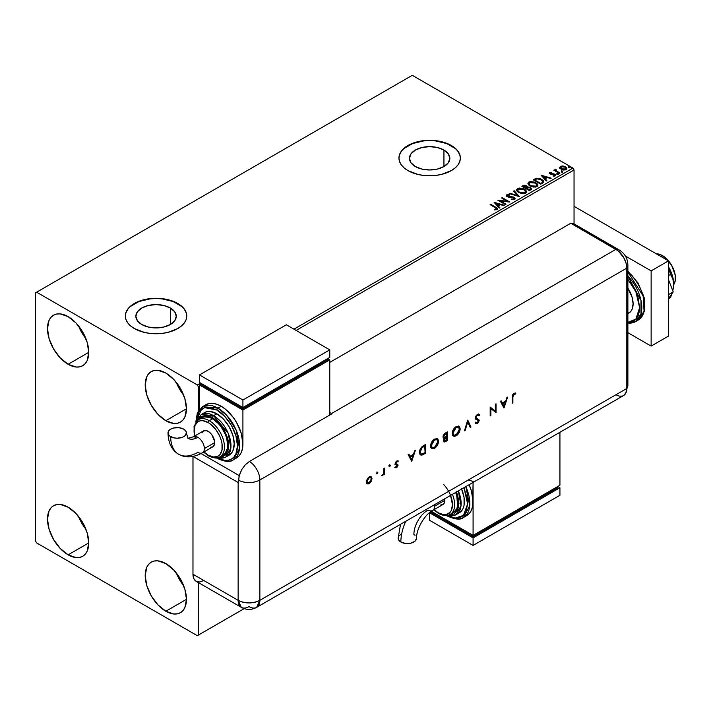 <?xml version="1.0" encoding="UTF-8"?>
<svg xmlns="http://www.w3.org/2000/svg" width="711" height="711" viewBox="0 0 711 711"><rect width="100%" height="100%" fill="white"/><g stroke="black" fill="none" stroke-linecap="round" stroke-linejoin="round"><path stroke-width="1.07" d="M443.94 150.057L443.94 166.552L437.381 169.085L429.648 169.965L421.916 169.085L415.366 166.552A20.201 11.669 180 0 1 409.447 158.304A20.201 11.669 180 0 1 421.916 147.524A20.201 11.669 180 0 1 443.94 150.057L448.321 153.843L449.859 158.304L448.321 162.766L443.94 166.552L443.94 150.057A20.201 11.669 180 0 1 449.859 158.304A20.201 11.669 180 0 1 437.381 169.085A20.201 11.669 180 0 1 415.366 166.552L410.985 162.766L409.447 158.304L410.985 153.843L415.366 150.057L421.916 147.524L429.648 146.635L437.381 147.524L443.94 150.057M170.347 308.014L170.347 324.509L163.797 327.033L156.065 327.922L148.332 327.033L141.773 324.509A20.201 11.669 180 0 1 135.854 316.262A20.201 11.669 180 0 1 148.332 305.481A20.201 11.669 180 0 1 170.347 308.014L174.728 311.791L176.266 316.262L174.728 320.723L170.347 324.509L170.347 308.014A20.201 11.669 180 0 1 176.266 316.262A20.201 11.669 180 0 1 163.797 327.033A20.201 11.669 180 0 1 141.773 324.509L137.392 320.723L135.854 316.262L137.392 311.791L141.773 308.014L148.332 305.481L156.065 304.592L163.797 305.481L170.347 308.014M186.771 316.137A30.706 17.731 0 0 0 177.777 303.721L177.777 303.473A30.706 17.731 180 0 1 186.771 316.013A30.706 17.731 180 0 1 167.814 332.393A30.706 17.731 180 0 1 134.343 328.544L144.306 332.393L150.065 333.397L162.055 333.397L167.814 332.393L177.777 328.544L181.589 325.86L184.433 322.794L186.175 319.47L186.771 316.013L186.175 312.547L184.433 309.223L181.589 306.157L177.777 303.473L167.814 299.633L162.055 298.62L150.065 298.62L139.001 301.268L134.343 303.473L130.531 306.157L127.687 309.223L125.945 312.547L125.349 316.013L125.945 319.47L127.687 322.794L130.531 325.86L134.343 328.544A30.706 17.731 180 0 1 125.349 316.013A30.706 17.731 180 0 1 144.306 299.633A30.706 17.731 180 0 1 177.777 303.473L177.777 303.721A30.706 17.731 0 0 0 144.413 299.855A30.706 17.731 0 0 0 125.349 316.137M460.355 158.18A30.706 17.731 0 0 0 451.369 145.764L451.369 145.515A30.706 17.731 180 0 1 460.364 158.055A30.706 17.731 180 0 1 441.407 174.435A30.706 17.731 180 0 1 407.936 170.587L417.899 174.435L423.658 175.439L435.639 175.439L441.407 174.435L451.369 170.587L455.182 167.903L458.026 164.836L459.768 161.513L460.364 158.055L459.768 154.598L458.026 151.265L455.182 148.199L451.369 145.515L441.407 141.676L435.639 140.662L423.658 140.662L412.593 143.311L407.936 145.515L404.124 148.199L401.28 151.265L399.538 154.598L398.942 158.055L399.538 161.513L401.28 164.836L404.124 167.903L407.936 170.587A30.706 17.731 180 0 1 398.942 158.055A30.706 17.731 180 0 1 417.899 141.676A30.706 17.731 180 0 1 451.369 145.515L451.369 145.764A30.706 17.731 0 0 0 417.997 141.898A30.706 17.731 0 0 0 398.942 158.18M176.266 572.897A29.169 16.842 -120 0 0 183.625 585.651L179.474 579.545L176.266 572.897M165.832 611.238A29.169 16.842 60 0 1 146.777 585.535A29.169 16.842 60 0 1 151.247 562.161A29.169 16.842 60 0 1 165.832 563.601L173.724 569.973L180.416 579.003L184.887 589.312L186.46 599.329L165.832 611.238L157.94 604.874L151.247 595.845L146.777 585.535L145.204 575.51L146.777 567.307L148.679 564.285L151.247 562.161L154.367 560.997L157.94 560.855L165.832 563.601A29.169 16.842 60 0 1 184.887 589.312A29.169 16.842 60 0 1 180.416 612.686L177.288 613.842L173.724 613.984L165.832 611.238L186.46 599.329L184.887 607.541L182.985 610.553L180.416 612.686A29.169 16.842 60 0 1 165.832 611.238M78.557 325.931A29.169 16.842 -120 0 0 85.915 338.685L81.765 332.579L78.548 325.931M68.123 364.272A29.169 16.842 60 0 1 49.059 338.569A29.169 16.842 60 0 1 53.538 315.195A29.169 16.842 60 0 1 68.123 316.635L76.015 323.007L82.707 332.037L87.177 342.346L88.751 352.363L68.123 364.272L60.231 357.9L53.538 348.879L49.059 338.569L47.495 328.544L49.059 320.341L50.97 317.319L53.538 315.195L56.658 314.031L60.231 313.889L68.123 316.635A29.169 16.842 60 0 1 87.177 342.346A29.169 16.842 60 0 1 82.707 365.721L79.579 366.876L76.015 367.018L68.123 364.272L88.751 352.363L87.177 360.575L85.276 363.588L82.707 365.721A29.169 16.842 60 0 1 68.123 364.272M176.266 382.34A29.169 16.842 -120 0 0 183.625 395.094L179.474 388.997L176.266 382.34M165.832 420.69A29.169 16.842 60 0 1 146.777 394.978A29.169 16.842 60 0 1 151.247 371.604A29.169 16.842 60 0 1 165.832 373.053L173.724 379.416L180.416 388.446L184.887 398.755L186.46 408.781L165.832 420.69L157.94 414.317L151.247 405.288L146.777 394.978L145.204 384.962L146.777 376.75L148.679 373.728L151.247 371.604L154.367 370.449L157.94 370.307L165.832 373.053A29.169 16.842 60 0 1 184.887 398.755A29.169 16.842 60 0 1 180.416 422.13L177.288 423.294L173.724 423.436L165.832 420.69L186.46 408.781L184.887 416.984L182.985 420.005L180.416 422.13A29.169 16.842 60 0 1 165.832 420.69M78.557 516.479A29.169 16.842 -120 0 0 85.915 529.242L81.765 523.136L78.548 516.479M68.123 554.829A29.169 16.842 60 0 1 49.059 529.117A29.169 16.842 60 0 1 53.538 505.743A29.169 16.842 60 0 1 68.123 507.192L76.015 513.564L82.707 522.585L87.177 532.894L88.751 542.92L68.123 554.829L60.231 548.457L53.538 539.427L49.059 529.117L47.495 519.101L49.059 510.889L50.97 507.876L53.538 505.743L56.658 504.588L60.231 504.446L68.123 507.192A29.169 16.842 60 0 1 87.177 532.894A29.169 16.842 60 0 1 82.707 556.269L79.579 557.433L76.015 557.575L68.123 554.829L88.751 542.92L87.177 551.123L85.276 554.145L82.707 556.269A29.169 16.842 60 0 1 68.123 554.829M35.55 292.816L35.55 541.035L36.634 542.92L197.32 635.687L244.166 608.643L198.405 635.056L198.405 582.585L198.405 635.056L244.166 608.643L197.32 635.687L198.405 635.056L197.32 635.687L36.634 542.92L35.55 541.035L35.55 292.816L412.282 75.313L572.959 168.08L293.945 329.175L572.959 168.08L412.282 75.313L35.55 292.816M198.405 410.754L198.405 386.837L199.489 386.215L198.405 386.837L197.32 384.962L36.634 292.194L197.32 384.962L200.573 383.078L197.32 384.962L198.405 386.837L198.405 410.754M296.114 330.428L574.044 169.965L574.044 223.894L574.044 169.965L572.959 168.08L574.044 169.965L296.114 330.428M559.708 167.76L561.112 169.227L563.521 170.018L565.565 169.885L566.791 168.942L566.258 167.387L563.219 165.992L560.366 166.321L559.708 167.76L561.112 169.227L566.116 169.636L566.854 168.596L565.396 166.756L562.854 165.939L560.366 166.321L559.637 167.867M559.388 173.413L559.975 173.075L556.011 170.569L555.975 169.076L555.087 169.476L555.238 170.338L553.833 170.205L559.388 173.413L559.975 173.075L556.295 170.844L555.975 169.076L555.344 169.218L555.238 170.338L553.833 170.205L559.388 173.413M553.194 176.132L554.589 176.008L554.589 175.51L553.194 175.635L553.38 176.124L555.335 175.866L554.962 174.231L554.962 174.728L553.913 173.84L553.913 174.346L552.394 174.319L553.913 174.346L553.913 173.84L550.892 174.248L551.229 173.822L550.59 173.617L550.59 174.115L550.403 172.862L551.745 172.764L551.603 172.293L551.603 172.746L551.603 172.293L549.692 172.489L549.327 173.253L550.261 174.088L554.553 174.675L554.722 175.404L553.194 175.635L553.38 176.124L555.335 175.866L555.62 174.799L553.913 173.84L550.732 173.688L550.296 172.942L551.745 172.764L551.105 172.258L549.692 172.489L549.692 172.986L550.687 172.764M542.546 183.136L543.746 181.98L543.551 180.905L540.12 178.568L536.414 178.212L533.179 179.767L540.778 184.158L543.791 181.669L541.755 179.314L536.414 178.212L533.179 179.767L540.778 184.158L542.546 183.136M527.491 187.224L526.584 185.749L526.584 186.246L524.522 185.695L522.958 186.175L526.584 186.246L526.584 185.749L522.958 185.669L521.883 186.291L529.482 190.681L531.659 189.108L530.637 187.517L527.491 187.091L526.807 185.882L524.78 185.198L521.883 186.291L529.482 190.681L531.695 188.868L530.637 187.517L527.518 186.895L527.518 187.393M519.252 196.583L514.186 190.735L513.546 191.099L517.466 195.498L509.849 193.241L509.209 193.605L519.35 196.529L514.186 190.735L513.546 191.099L517.466 195.498L509.849 193.241L509.209 193.605L519.252 196.583M506.001 204.235L500.34 200.973L509.796 202.04L502.197 197.658L501.611 197.996L507.281 201.266L497.816 200.182L505.414 204.572L506.001 204.235L500.34 200.973L509.796 202.04L502.197 197.658L501.611 197.996L507.281 201.266L497.816 200.182L505.414 204.572L506.001 204.235M497.105 209.594C497.869 208.696 497.442 207.914 495.834 207.256L490.697 204.288L490.119 204.626L496.474 208.474L496.322 209.15L494.509 209.407L494.794 209.914L497.105 209.594L497.362 208.314L490.697 204.288L490.119 204.626L495.176 207.55L496.322 209.15L494.509 209.407L494.794 209.914L497.105 209.594L497.62 208.892L497.62 209.398M494.109 202.324L499.273 208.119L499.913 207.745L498.26 205.897L500.393 204.661L503.61 205.612L504.241 205.248L494.109 202.324L499.273 208.119L499.913 207.745L498.26 205.897L500.393 204.661L503.61 205.612L504.241 205.248L494.109 202.324M506.676 194.841L506.25 195.783L506.676 194.841L507.085 196.654L513.573 197.702L513.804 199.56L511.342 199.515L513.804 199.56L513.804 199.053L511.342 199.009L511.253 199.507L515.12 198.973L514.791 197.836L513.369 197.018L507.485 196.192L507.29 195.409L509.44 195.276L509.432 194.743L506.676 194.841L506.552 196.254L508.543 197.151L513.369 197.596L513.982 198.929L511.342 199.009L511.253 199.507L514.071 199.702L515.173 198.689L514.169 197.365L507.645 196.298L507.45 195.303L509.44 195.276L509.432 194.743L506.676 194.841L506.196 195.552M518.701 192.557L523.918 193.676L525.909 192.939L526.558 191.623L525.705 190.033L523.785 188.779L519.243 188.024L517.395 188.664L516.639 189.695L517.119 191.25L518.701 192.557L525.589 193.152L526.558 191.748L524.505 189.162L517.555 188.566L516.613 189.979L518.701 192.557M529.997 186.033L535.223 187.144L537.214 186.415L537.854 185.091L537.009 183.509L535.081 182.256L530.539 181.501L528.691 182.14L527.918 183.331L528.424 184.727L529.997 186.033L536.894 186.62L537.863 185.224L535.81 182.629L528.86 182.034L527.918 183.447L529.997 186.033M541.071 175.208L546.235 181.003L546.875 180.638L545.221 178.781L547.354 177.546L550.572 178.505L551.203 178.132L541.071 175.208L546.235 181.003L546.875 180.638L545.221 178.781L547.354 177.546L550.572 178.505L551.203 178.132L541.071 175.208M557.006 174.168L558.277 173.919L557.131 173.431L557.006 174.168L558.126 174.257L557.975 173.608L556.855 173.52L557.006 174.168L556.855 173.52M561.486 171.582L562.757 171.333L561.61 170.844L561.486 171.582L562.605 171.662L562.463 171.022L561.343 170.933L561.486 171.582L561.343 170.933M568.791 167.361L570.062 167.112L568.773 166.658L568.791 167.361L569.911 167.449L569.769 166.801L568.649 166.712L568.791 167.361L568.649 166.712M459.768 154.847L458.026 151.523M455.182 148.457L446.712 143.56L435.639 140.911L429.648 140.574L423.658 140.911L412.593 143.56L404.124 148.457M401.28 151.523L399.538 154.847M186.175 312.804L184.433 309.472M181.589 306.414L173.12 301.517L162.055 298.869L156.065 298.531L150.065 298.869L139.001 301.517L130.531 306.414M127.687 309.472L125.945 312.804M497.611 209.283L495.834 207.754L497.576 209.141M496.571 209.212L494.509 209.914L496.322 209.647L496.491 208.998M496.571 209.265L496.571 208.758L496.322 209.15M494.616 202.893L503.672 205.577L494.616 202.893M498.26 206.394L499.62 207.923L498.26 206.394M495.994 203.853L497.727 205.799L499.362 204.857L497.727 205.799L495.994 203.355L499.362 204.35L497.727 205.301L495.994 203.853M498.731 200.715L507.281 201.764L507.281 201.266L507.281 201.764L498.731 200.715M502.046 198.245L502.197 197.658L508.898 202.022L502.046 198.245M500.34 201.471L505.565 204.484L500.34 201.471M514.186 199.044L514.195 198.493L513.804 199.053M513.804 199.56L513.573 198.2M506.676 195.347L509.432 195.241L509.432 194.743L509.432 195.276L506.676 195.347M507.645 196.298L507.45 195.303M507.645 196.796L510.454 197.178L510.454 196.68L510.454 197.178L514.169 197.871L514.169 197.365L514.995 198.609L512.444 197.303L507.93 196.938L507.201 196.04M509.787 193.774L509.849 193.241L509.849 193.739L517.466 195.996L517.466 195.498L517.466 195.996L509.787 193.774M513.84 191.437L514.186 190.735L518.843 196.467L513.84 191.437M516.63 190.237L517.555 188.566L517.555 189.064L524.505 189.659L524.505 189.162L526.54 191.988M526.558 192.121L524.842 189.864L521.172 188.548L517.919 188.877L516.621 190.361M525.482 191.535L524.789 193.214L521.918 193.596L519.012 192.557L517.608 190.557M525.58 192.103L524.789 193.214L524.789 192.708L524.789 193.214L519.279 192.717L517.635 190.415M518.363 189.002L523.918 189.499L525.589 191.517L524.789 192.708L519.279 192.219L517.608 190.139L518.363 189.002L520.336 188.548L524.442 189.828L525.473 192.032L523.447 193.125L519.857 192.512L517.715 190.681L518.363 189.002M527.491 187.091L527.491 187.597L530.637 188.024L530.637 187.517L531.659 189.108L529.962 187.713L527.491 187.597M530.708 188.708L529.286 190.397L526.46 188.264L527.775 187.606L530.051 187.855L530.708 188.708L529.953 190.006L530.646 188.948M526.673 186.904L525.678 188.308L523.243 186.406L526.016 186.095L526.673 186.904L525.98 188.139L526.602 187.135M525.98 187.642L525.678 188.308L525.98 187.642L523.243 186.406L525.678 188.308L523.243 186.406L525.785 185.971L526.673 186.877L525.98 187.642M529.953 189.508L529.286 190.397L529.953 189.508L529.286 189.89L526.46 188.264L529.286 190.397L526.46 188.264L529.562 187.642L530.708 188.699L529.953 189.508M527.935 183.714L528.86 182.034L528.86 182.54L535.81 183.136L535.81 182.629L537.836 185.464M537.854 185.598L536.458 183.554L533.41 182.185L529.633 182.203L527.918 183.838M536.787 185.011L536.094 186.682L533.214 187.073L530.059 185.855L528.913 184.033M536.885 185.58L536.094 186.682L536.094 186.184L536.094 186.682L530.584 186.193L528.94 183.891M529.659 182.469L535.223 182.967L536.885 184.993L536.094 186.184L530.584 185.687L528.913 183.616L529.659 182.469L531.641 182.025L535.747 183.305L536.769 185.509L534.752 186.593L531.153 185.989L529.02 184.158L529.659 182.469M543.764 181.936L542.084 180.016L538.618 178.692L536.112 178.79L533.614 180.016L536.414 178.212L536.414 178.719L541.755 179.821L541.755 179.314L543.755 181.927M542.751 181.945L540.582 183.865L534.548 180.381L540.582 183.865L534.548 179.874L534.548 180.381L536.823 178.808L541.169 179.652L542.751 181.963L540.582 183.865L541.213 183.003L540.582 183.367L534.548 179.874L536.823 178.808L539.187 178.861L541.995 180.221L542.715 181.723M542.751 181.963L542.751 181.465L542.582 181.989M541.578 175.777L550.634 178.47L541.578 175.777M545.221 179.279L546.581 180.807L545.221 179.279M542.955 176.746L544.688 178.683L546.324 177.741L544.688 178.683L542.955 176.239L546.324 177.243L544.688 178.185L542.955 176.746M550.59 173.617L550.403 172.862M555.335 175.866L555.762 175.253M555.726 175.519L554.962 174.728L555.718 175.484M549.345 173.315L549.692 172.489L550.03 173.973L554.402 174.577L554.589 176.008L554.402 175.084L554.589 176.008L553.922 176.168M554.402 174.577L554.589 175.51M549.692 172.489L549.292 173.555M551.105 172.755L549.327 173.342M554.82 175.528L554.589 176.008M550.59 174.115L550.296 173.44M557.006 174.666L556.855 174.026L557.975 174.106L557.975 173.608L558.126 174.755M558.126 174.257L557.975 173.608M558.171 174.248L556.811 174.062M555.238 170.836L554.269 170.453L554.42 169.867L555.238 170.836L555.344 169.218L555.238 170.338M555.344 169.218L555.344 169.725L555.975 169.076L556.011 169.636L555.033 170.116M555.798 170.276L555.931 169.671M555.931 170.169L556.295 171.342L559.539 173.324L555.726 170.462M561.486 172.08L561.343 171.44L562.463 171.52L562.463 171.022L562.605 172.169M562.605 171.662L562.463 171.022M562.65 171.662L561.29 171.467M559.708 168.267L560.366 166.321L560.366 166.818L562.854 166.445L562.854 165.939L562.854 166.445L565.396 167.254L565.396 166.756L566.827 168.845M566.791 169.449L566.258 167.894L563.565 166.552L560.899 166.587L559.673 167.618M565.92 168.774L565.432 169.751L563.485 170L561.352 169.165L560.579 167.752M561.05 167.218L561.699 169.396L560.588 167.68L561.05 166.712L564.818 167.094L565.947 168.48L565.432 169.751L565.947 168.978L561.699 168.889L561.699 169.396L565.432 169.751L565.432 169.245L561.699 168.889L560.552 167.449L561.974 166.445L564.818 167.094L565.912 168.72M568.791 167.867L568.649 167.218L569.769 167.298L569.769 166.801L569.911 167.947M569.911 167.449L569.769 166.801M569.955 167.441L568.596 167.254M499.362 204.35L497.727 205.301L495.994 203.355L499.362 204.35M546.324 177.243L544.688 178.185L542.955 176.239L546.324 177.243M673.708 284.658A18.424 10.638 -120 0 0 662.421 255.587L660.901 256.467L662.421 255.587A18.424 10.638 -120 0 0 656.315 253.818L659.879 254.405L664.963 257.346L671.637 265.31L675.201 275.068L675.201 280.943L673.255 285.244M627.875 313.622L628.977 312.991A19.961 11.527 -120 0 0 627.875 288.159L632.035 296.994L633.11 303.855L632.035 309.463L630.728 311.534L627.875 313.498M627.875 271.904L643.117 295.972L644.077 311.24L638.256 320.039A30.706 17.731 -120 0 0 643.784 298.638A30.706 17.731 -120 0 0 627.875 271.904M627.875 279.325L635.883 291.786L639.624 307.614L635.883 319.123L627.875 322.332L633.581 320.963L636.149 318.839L638.051 315.817L639.225 312.031L639.624 307.614L638.051 297.589L636.149 292.372L633.581 287.28L627.875 279.325M627.875 323.167L635.43 321.665L640.975 313.969L641.002 300.442L627.875 276.17A30.706 17.731 60 0 1 635.43 321.665A30.706 17.731 60 0 1 627.875 322.981M627.875 271.664L631.883 275.37L638.576 284.4L643.046 294.71L644.619 304.726M651.134 270.882L625.369 256.004L651.134 270.882L668.5 260.848L574.044 206.314L668.5 260.848L651.134 270.882L651.134 346.097L668.5 336.072L668.5 260.848L668.5 336.072L651.134 346.097L651.134 270.882M627.875 332.668L651.134 346.097L627.875 332.668M668.5 279.761L673.21 291.901L668.5 294.621L673.21 291.901L668.5 298.602L673.21 291.901L668.5 279.761M673.495 287.182A24.565 14.184 -120 0 0 673.521 287.057A24.565 14.184 -120 0 0 673.717 284.169A24.565 14.184 -120 0 0 668.5 266.838L672.393 275.726L673.717 284.169L672.793 278.65L670.509 274.437L668.5 267.62L670.509 274.437L668.5 275.592L670.509 274.437L672.793 278.65L673.717 284.169L672.784 290.79L673.513 287.075M671.913 293.75L670.509 297.598L668.5 298.762L670.509 297.598L671.913 293.75M576.292 226.276L574.577 224.232L570.791 223.245L618.072 250.779L623.636 257.418L625.982 262.848L626.809 268.118L626.809 388.473L625.982 392.792L623.636 395.503L625.982 392.792L626.809 388.473A15.358 8.861 60 0 1 625.556 393.601A15.358 8.861 60 0 1 615.957 394.738L566.445 423.321M621.983 396.107L620.108 396.187L621.983 396.107M627.875 385.184A15.358 8.861 180 0 1 626.809 388.473A15.358 8.861 0 0 0 627.875 385.238L625.627 393.485M627.875 385.238L627.875 264.883A15.358 8.861 180 0 1 626.809 268.118L626.809 388.473L259.853 600.333L259.853 479.987L626.809 268.118A15.358 8.861 0 0 0 627.875 264.839M619.325 250.041A15.358 8.861 120 0 0 615.957 249.321A15.358 8.861 60 0 1 626.809 268.118L626.809 388.473L626.809 268.118L625.982 262.848L623.636 257.418L620.108 252.672L615.957 249.321A15.358 8.861 -60 0 1 619.29 250.014L574.124 223.938A15.358 8.861 120 0 0 570.791 223.245L615.957 249.321L331.504 413.544L329.771 412.54L331.504 413.544A15.358 8.861 60 0 1 331.939 413.802L249.428 461.439A15.358 8.861 60 0 1 259.853 479.987L626.809 268.118A15.358 8.861 -120 0 0 615.957 249.321L570.791 223.245L329.771 362.397L570.791 223.245L615.957 249.321L331.504 413.544A15.358 8.861 60 0 1 331.939 413.802L249.428 461.439L245.277 464.79L241.758 469.536L239.047 476.326L238.585 482.733A15.358 8.861 180 0 1 238.141 482.493L192.992 456.426L192.974 574.257L193.801 578.576L196.156 581.287L199.675 581.971L203.835 580.523M376.777 472.042L377.843 472.655L376.963 472.486L376.679 473.73L377.657 473.277L377.408 472.406L376.777 473.499L377.212 473.757L377.843 472.655L377.212 472.291L376.572 473.384L377.212 473.757L376.137 473.135M389.344 464.781L390.41 465.403L389.539 465.225L389.246 466.478L390.223 466.025L389.975 465.145L389.344 466.247L389.779 466.496L390.41 465.403L389.779 465.038L389.148 466.132L389.779 466.496L388.713 465.883M411.749 461.235L415.357 450.383L414.611 450.81L413.455 454.293L410.007 456.275L408.887 454.116L408.141 454.542L411.651 461.297L415.357 450.383L414.611 450.81L413.455 454.293L410.007 456.275L408.887 454.116L408.141 454.542L411.749 461.235M437.167 438.669L438.545 441.344L437.958 439.265L436.758 438.545L433.754 439.611L430.839 444.055L430.839 447.619L433.043 448.845L435.372 447.734L437.896 444.286L438.527 441.807L438.109 441.087C437.905 444.028 436.59 446.339 434.163 448.019L434.599 448.268C437.025 446.588 438.34 444.277 438.545 441.344L437.389 438.785L434.537 439.078C432.101 440.749 430.768 443.051 430.555 445.993L431.701 448.597L434.599 448.268L431.497 448.454M458.799 426.182L460.177 428.857L459.59 426.778L458.391 426.058L455.387 427.124L452.472 431.568L452.472 435.132L454.676 436.358L457.004 435.248L459.528 431.799L460.159 429.32L459.741 428.6C459.537 431.541 458.222 433.852 455.795 435.532L456.231 435.781C458.648 434.101 459.964 431.79 460.177 428.857L459.022 426.289L456.169 426.591C453.725 428.262 452.4 430.564 452.187 433.506L453.334 436.11L456.231 435.781L453.12 435.967M478.734 414.104L479.658 414.948L478.956 414.211L477.348 414.362L475.348 416.966L475.775 419.294L478.467 420.654L477.783 422.37L476.708 422.867L475.89 422.405L475.277 423.303L477.143 423.703L478.619 422.29L479.143 420.139L476.13 418.317L475.988 416.93L477.348 415.26L479.018 415.766L479.658 414.948L478.743 414.113L477.348 414.362L475.179 417.988L475.952 419.41L478.05 420.103L478.494 420.921L477.374 422.672L475.89 422.405L475.277 423.303L475.81 423.729M504.019 407.963L507.618 397.111L506.881 397.538L505.725 401.022L502.277 403.004L501.157 400.844L500.411 401.271L503.921 408.025L507.618 397.111L506.881 397.538L505.725 401.022L502.277 403.004L501.157 400.844L500.411 401.271L504.019 407.963M512.88 397.014L513.351 394.712L515.404 394.081L515.804 393.174L513.973 393.219L512.453 395.085L512.204 403.244L512.88 402.844L512.453 396.756L512.88 402.844L512.88 397.014L513.937 394.143L515.404 394.081L515.804 393.174L513.973 393.219L512.204 397.316L512.204 403.244L512.88 402.844L512.204 402.737L512.453 396.756L512.88 397.014M495.345 404.195L495.345 411.091L490.181 407.181L490.181 415.953L490.866 415.562L490.866 408.656L496.029 412.576L496.029 403.804L495.345 404.195L495.345 411.091L490.181 407.181L490.181 415.953L490.866 415.562L490.866 408.656L496.029 412.576L496.029 403.804L495.345 404.195M467.776 420.121L464.461 430.804L465.19 430.386L467.722 422.005L470.255 427.462L470.984 427.035L467.678 420.174L464.461 430.804L465.19 430.386L467.722 422.005L470.255 427.462L470.984 427.035L467.776 420.121M447.406 431.87L444.455 433.719L443.113 435.825L443.122 437.869L444.393 438.349L443.522 440.438L444.259 442.029L447.406 440.651L447.406 431.87L445.353 433.061L442.926 436.954L443.486 438.26L444.393 438.349L443.513 440.722L444.046 441.94L447.406 440.651L447.406 431.87M423.427 445.717L421.205 447.53L419.792 450.365L419.668 453.476L420.841 455.031L422.423 454.933L425.782 453.138L425.782 444.357L423.427 445.717C420.983 447.157 419.686 449.334 419.543 452.24L420.601 454.916L421.836 455.102L425.782 453.138L425.782 444.357L423.427 445.717M396.898 465.412L395.911 464.736L397.325 465.661L396.605 466.94L395.645 466.816L395.183 467.634L396.747 467.642L397.991 465.572L397.76 464.399L395.956 463.901L395.849 462.932L398.302 460.977L396.089 461.519L395.147 464.301L397.316 465.838L395.183 467.634L396.605 467.731L394.747 467.385M384.562 468.158L383.887 468.549L383.62 473.535L381.931 475.979L383.887 474.015L383.887 474.966L384.562 474.566L384.562 468.158L383.887 468.549L383.762 472.975L381.931 475.979L383.887 474.015L383.887 474.966L384.562 474.566L384.562 468.158M370.902 476.61L371.56 478.352L370.804 481.063L371.409 480.974L371.995 478.601L371.515 477.028L370.227 476.548L368.84 477.134L366.458 480.529L366.289 482.52L367.223 483.88L368.529 483.88L370.28 482.671L371.231 481.311L370.804 481.063L368.68 483.347L369.116 483.596L371.231 481.311L371.995 478.601L371.124 476.717L369.116 476.965L366.245 481.925L367.125 483.827M238.141 600.333L238.141 482.493L238.141 600.333L192.974 574.257L238.141 600.333L241.322 607.363A15.358 8.861 -60 0 1 238.141 600.333A15.358 8.861 0 0 0 259.853 600.333A15.358 8.861 60 0 1 256.671 607.363A15.358 8.861 60 0 1 248.992 606.599A15.358 8.861 -60 0 1 241.322 607.363L196.156 581.287A15.358 8.861 120 0 1 192.974 574.257L192.974 456.435L238.141 482.493A15.358 8.861 0 0 0 238.585 482.733L238.585 480.227A15.358 8.861 0 0 0 259.853 479.987A15.358 8.861 180 0 1 238.585 480.227L239.403 474.957L241.758 469.536L245.277 464.79L249.428 461.439A15.358 8.861 -120 0 1 259.853 479.987L259.853 600.333C252.609 603.772 245.375 603.772 238.141 600.333M626.809 388.473L259.853 600.333L256.671 607.363L623.636 395.503A15.358 8.861 -120 0 0 626.809 388.473M239.225 475.597L201.062 453.565L239.225 475.597M468.3 479.987L473.082 481.463M515.342 392.987L515.404 394.081L513.502 393.885L513.937 394.143L513.502 393.885L512.453 396.756L512.915 394.454L514.968 393.832L515.342 392.987M500.917 400.977L502.277 403.004L500.917 400.977M506.979 397.476L503.655 407.51L506.979 397.476M502.206 403.448L504.917 401.884L502.206 403.448L503.539 406.025L502.206 403.448M503.975 406.283L502.633 403.697L505.352 402.133L504.917 401.884L505.352 402.133L503.975 406.283L502.633 403.697L505.352 402.133L503.975 406.283M495.594 404.052L496.029 412.576L495.523 412.371L495.594 404.052M490.43 408.398L490.866 415.562L490.181 415.455L490.43 408.398M490.27 407.127L495.345 411.091L490.27 407.127M478.583 415.508L476.912 415.011L479.018 415.766L479.658 414.948L478.69 415.375L479.223 414.7L478.583 413.998M478.236 415.117L479.018 415.766M475.863 417.606L477.348 415.26L476.912 415.011L475.428 417.357L476.13 418.317L475.863 417.606M475.277 423.303L477.303 423.614L476.868 423.365L478.183 422.041L478.734 420.237L476.868 423.365L477.303 423.614L479.17 420.485L478.752 419.401L476.13 418.317M475.997 418.281L477.072 418.672M475.232 423.392L476.868 423.365L475.588 423.578M475.855 422.458L476.352 422.752L475.89 422.405M475.455 422.156L476.939 422.423M477.988 420.077L478.059 420.672L477.552 419.819L475.757 419.277M475.908 419.348L477.552 419.819M475.695 418.059L475.89 415.997L477.908 414.904M467.598 420.423L470.984 427.035L470.078 427.062L470.558 426.787L467.598 420.423M467.287 421.756L467.722 422.005L467.287 421.756L464.754 430.128L465.19 430.386L464.647 430.199L467.287 421.756M454.24 436.11L457.324 434.297L459.093 431.55L459.724 428.164L458.568 426.031M453.662 435.043L452.436 433.052L453.405 429.631L456.08 427.053L458.497 427.249M458.355 427.115L455.76 427.222L456.195 427.48L455.76 427.222L452.427 432.866L452.863 433.115L456.195 427.48L458.586 427.231L459.493 429.248L456.195 434.901L453.769 435.159L452.427 432.866L453.556 435.008M446.979 432.128L447.406 440.651L443.842 441.78L446.979 440.402L446.979 432.128M443.735 437.212L443.175 436.43L443.62 434.954L446.295 432.919L443.175 436.305L444.419 437.158M444.437 440.802L443.957 439.194L446.295 437.078L443.762 440.065L444.064 440.758M446.73 440.145L445.806 440.678L444.197 440.313L446.268 437.594L445.833 437.345L446.73 437.327L446.295 437.078L446.73 440.145L444.873 441.051L444.197 440.473L444.908 438.625L446.73 437.327L446.73 440.145M444.037 440.74L444.473 440.989L444.197 440.313M446.73 436.43L443.993 437.389L443.175 436.305L443.611 436.554L445.753 433.728L445.326 433.479L446.73 433.168L446.295 432.919L446.73 436.43L444.855 437.407L443.611 436.554L444.348 434.803L446.73 433.168L446.73 436.43M444.855 437.407L443.797 437.221M432.608 448.597L434.945 447.486L437.461 444.037L438.092 440.651L436.936 438.518M432.03 447.53L430.804 445.539L431.773 442.118L434.448 439.54L436.865 439.736M436.723 439.611L434.128 439.718L434.563 439.967L434.128 439.718L430.804 445.353L431.239 445.601L434.563 439.967L436.954 439.718L437.86 441.735L434.563 447.388L432.146 447.646L430.804 445.353L431.924 447.495M419.997 454.551L421.694 454.782L425.347 452.889L425.347 444.615L425.782 453.138L421.836 455.102L420.397 454.773M420.939 453.805L419.819 452.125L420.237 449.388L421.747 447.263L424.663 445.406L425.098 452.631L422.227 454.045L421.063 453.929L419.792 451.592L420.859 453.778M420.228 451.849L422.05 447.637L421.614 447.388L419.792 451.592L420.228 451.849L421.268 448.552L424.227 446.161L421.614 447.388L425.098 445.655L423.792 445.913L425.098 445.655L425.098 452.631L421.579 454.089L420.601 453.476L420.228 451.849M408.647 454.249L410.007 456.275L408.647 454.249M414.717 450.747L411.385 460.781L414.717 450.747M409.936 456.72L412.647 455.156L409.936 456.72L411.269 459.297L409.936 456.72M411.705 459.555L410.371 456.969L413.082 455.404L412.647 455.156L413.082 455.404L411.705 459.555L410.371 456.969L413.082 455.404L411.705 459.555M396.605 466.94L395.645 466.816M396.969 465.092L394.916 464.416M397.636 461.715L397.849 460.764L397.422 461.581L396.32 461.546L397.849 461.839L398.302 460.977L396.711 461.03L395.085 463.821L395.343 464.665L397.138 465.19M395.343 464.665L396.622 464.878M395.049 467.554L396.729 467.038L397.573 464.985L396.169 467.483L396.605 467.731L398.009 465.234L397.76 464.399L395.52 463.643L395.414 462.683L396.32 461.546L395.334 463.145L395.769 463.394L396.631 461.412L397.849 461.839M397.76 464.399L395.956 463.901M395.52 463.643L396.365 463.821M395.369 464.656L395.911 464.736M389.148 466.132L389.779 466.496M390.41 465.403L389.779 465.038M389.104 466.336L389.93 464.896M384.127 468.407L384.562 474.566L383.887 474.459L384.127 468.407M382.909 474.797L382.091 475.606L382.527 475.855L381.496 475.73M381.94 475.677L383.193 474.308M376.572 473.384L377.212 473.757M377.843 472.655L377.212 472.291M376.528 473.588L377.363 472.148M367.009 483.764L369.116 483.596L366.574 483.507M366.787 483.631L368.68 483.347L370.591 481.427L371.56 478.352L371.995 478.601L371.08 476.779M366.494 481.267L367.845 478.165L370.244 477.312L368.689 477.499L366.494 481.267L367.143 482.698L366.494 481.267M369.125 482.813L367.578 482.956L366.929 481.525L369.125 477.748L368.689 477.499L370.68 477.561L371.311 478.992L369.125 482.813L367.294 482.725L367.089 480.458L368.28 478.414L370.342 477.445L371.151 478.112L371.151 480.058L369.125 482.813M452.863 433.115L453.422 430.688L455.236 428.173L457.44 427.018L458.933 427.498L459.253 430.839L457.146 434.19L454.098 435.292L452.863 433.115M431.239 445.601L431.79 443.175L433.603 440.669L435.816 439.505L437.301 439.985L437.62 443.326L435.514 446.686L432.466 447.779L431.239 445.601M432.59 510.489A9.216 5.315 -120 0 0 434.537 506.25A9.216 5.315 -120 0 0 434.412 504.748A9.216 5.315 60 0 1 434.537 506.25L444.855 500.295A9.216 5.315 -120 0 0 444.731 498.784L444.357 502.89L442.944 504.508L440.829 504.926M400.515 524.318L398.16 538.245L398.862 540.28L400.862 542.004A38.403 22.174 -60 0 1 405.714 521.314A38.403 22.174 120 0 0 400.862 542.004A9.216 5.315 -0 0 0 410.931 543.151A9.216 5.315 -0 0 0 416.584 538.2M463.465 517.484L469.722 505.761L465.821 486.608A30.706 17.731 60 0 1 463.465 517.484A30.706 17.731 60 0 1 448.108 515.964A1.538 0.889 -60 0 1 447.343 516.044A1.538 0.889 -60 0 1 447.041 515.573A1.538 0.889 120 0 0 447.343 516.044C455.387 519.581 460.764 520.061 463.465 517.484L466.718 515.608A30.706 17.731 -120 0 0 473.082 501.548A30.706 17.731 -120 0 0 469.073 484.733L471.429 490.999L473.082 501.548L473.082 535.401L559.93 485.249L559.93 432.279L559.93 485.249L473.082 535.401L431.328 511.289L473.082 535.401L473.082 536.654L473.082 482.422L472.664 506.196L471.429 510.187L469.42 513.369L466.718 515.608M447.023 515.342L451.05 517.208L454.916 518.079L458.479 517.937L461.608 516.781L464.176 514.657L466.078 511.636L467.651 503.432L467.251 498.553L463.954 487.693L467.642 503.939L463.483 515.377L455.147 518.106L447.361 515.528M461.466 488.715L464.061 497.442L464.061 505.272L463.074 508.463L461.466 511.005L459.306 512.791L456.053 514.675L461.012 505.734L458.346 490.928A24.565 14.184 60 0 1 456.053 514.675A24.565 14.184 60 0 1 448.179 515.351M456.48 492.003L457.893 509.52L449.156 515.022M451.521 513.52A21.499 12.407 -120 0 0 452.436 494.341A21.499 12.407 60 0 1 450.17 514.524A21.499 12.407 60 0 1 439.425 513.458A1.538 0.889 -60 0 1 438.651 513.538A1.538 0.889 -60 0 1 438.34 512.835A1.538 0.889 120 0 0 438.651 513.538C444.117 516.035 447.957 516.373 450.17 514.524L453.431 512.64A21.499 12.407 -120 0 0 455.689 492.456L457.591 499.211L457.591 506.054L456.72 508.854L453.431 512.64M443.566 484.413A19.961 11.527 60 0 1 452.196 507.61A19.961 11.527 60 0 1 438.34 512.835L443.735 514.711L446.179 514.613L450.072 512.364L451.378 510.302L452.454 504.686L450.552 495.425M459.306 512.791A24.565 14.184 -120 0 0 461.608 489.044M557.762 487.755L557.762 486.502L557.762 487.755L473.082 536.654L431.826 512.835L431.826 511.582L431.826 512.835L473.082 536.654L557.762 487.755M559.93 495.283L559.93 487.755L557.762 486.502L559.93 487.755L559.93 495.283L473.082 545.426L473.082 537.907L559.93 487.755L473.082 537.907L473.082 545.426L429.648 520.354L429.648 512.835L473.082 537.907L429.648 512.835L429.648 520.354L473.082 545.426L559.93 495.283M431.826 511.582L429.648 512.835L431.826 511.582M448.917 514.995L454.196 513.973L457.724 509.911L458.968 503.432L457.724 495.514L456.222 491.399M434.092 509.627L438.34 512.835M398.16 538.289A9.216 5.315 -0 0 0 400.862 542.004L405.581 543.462L410.905 543.16L415.037 541.204L416.584 538.245C416.059 529.473 424.76 514.391 432.626 510.471A9.216 5.315 60 0 1 428.022 510.009A19.979 11.536 120 0 0 413.891 534.485L415.037 535.294M400.862 534.485L399.715 535.294M434.537 506.25A9.216 5.315 60 0 1 432.626 510.471L442.944 504.508A9.216 5.315 -120 0 0 444.855 500.295L434.537 506.25M202.155 432.51L203.568 430.884L206.901 430.75L209.443 432.217L211.789 434.697L214.562 441.087L214.562 444.02L212.776 446.846A9.216 5.315 -120 0 0 214.686 442.624L204.368 448.579A9.216 5.315 60 0 1 202.457 452.8A9.216 5.315 60 0 1 197.854 452.347A38.403 22.174 -60 0 1 178.648 454.249A38.403 22.174 -60 0 1 170.693 436.661A9.216 5.315 180 0 1 168 432.946A9.216 5.315 180 0 1 173.653 427.995A9.216 5.315 180 0 1 183.722 429.142L185.722 430.866L186.424 432.901L184.869 435.861L182.327 437.327L177.208 438.225L173.688 437.816L169.556 435.861L168.178 433.941L168.703 430.866L170.693 429.142L173.688 427.986L179.012 427.684L183.722 429.142A9.216 5.315 180 0 1 186.424 432.857A9.216 5.315 180 0 1 180.772 437.807A9.216 5.315 180 0 1 170.693 436.661A38.403 22.174 120 0 0 178.648 454.249C171.831 450.214 168.276 443.095 168 432.901M186.424 432.901L187.864 438.287L193.25 436.847A9.216 5.315 60 0 1 197.854 437.301A19.979 11.536 -60 0 1 187.864 438.287A19.979 11.536 120 0 0 197.854 437.301A9.216 5.315 -120 0 0 193.285 436.821M196.236 421.552L198.769 411.962L204.59 407.616L216.855 410.034A1.538 0.889 -60 0 1 217.948 408.15L202.591 406.63L196.236 421.321M217.948 458.293A1.538 0.889 -60 0 1 217.175 458.373A1.538 0.889 -60 0 1 216.882 457.911A1.538 0.889 120 0 0 217.175 458.373C225.147 461.91 230.524 462.39 233.297 459.821A30.706 17.731 60 0 1 217.948 458.293M197.569 420.254L204.928 415.34L212.518 417.553A1.538 0.889 -60 0 1 213.602 415.668L201.32 414.46A24.565 14.184 60 0 1 213.602 415.668L216.855 413.793A24.565 14.184 -120 0 0 204.572 412.576L207.212 411.598L210.207 411.482L216.855 413.793L223.503 419.152L229.138 426.76L232.906 435.443L234.23 443.877L232.906 450.792L231.306 453.334L229.138 455.129A24.565 14.184 -120 0 0 232.906 435.443A24.565 14.184 -120 0 0 216.855 413.793L213.602 415.668A24.565 14.184 60 0 1 229.653 437.318A24.565 14.184 60 0 1 225.885 457.004A24.565 14.184 60 0 1 218.01 457.68M195.481 438.669A19.961 11.527 60 0 1 208.172 422.565A1.538 0.889 -60 0 1 209.256 420.69A21.499 12.407 -120 0 0 197.169 420.628M201.764 417.739L204.075 416.886L209.549 417.428L212.518 418.806L209.256 420.69L212.518 418.806A21.499 12.407 -120 0 0 201.764 417.739L198.511 419.623A21.499 12.407 60 0 1 209.256 420.69A21.499 12.407 60 0 1 223.298 439.629A21.499 12.407 60 0 1 220.01 456.853A21.499 12.407 60 0 1 209.256 455.787A1.538 0.889 -60 0 1 208.492 455.867A1.538 0.889 -60 0 1 208.172 455.164L213.576 457.04L218.153 456.151L219.912 454.693L222.019 450.036L222.019 443.673L221.21 440.153L219.912 436.59L216.011 429.844L210.927 424.467L208.172 422.565L202.768 420.69L200.333 420.788L198.191 421.579L195.134 425.098L194.059 430.715L194.716 435.994M196.227 421.943L197.8 413.731L199.711 410.718L202.271 408.585L205.399 407.43L208.963 407.287L216.855 410.034C222.89 412.558 237.207 427.969 237.483 445.761C237.207 463.225 222.89 462.114 216.855 457.671L224.756 460.417L228.32 460.275L231.448 459.11L234.008 456.986L235.919 453.965L237.483 445.761L235.919 435.736L231.448 425.427L224.756 416.406L216.855 410.034A1.538 0.889 120 0 1 217.948 408.15A30.706 17.731 60 0 1 238.007 435.212A30.706 17.731 60 0 1 233.297 459.821L239.5 448.694L236.23 430.253L226.862 415.508L217.948 408.15L221.201 406.274A30.706 17.731 -120 0 1 242.913 443.877L242.913 410.034L199.489 384.962L242.913 410.034L329.771 359.882L329.771 415.055L329.771 359.882L327.602 358.628L329.771 359.882L242.913 410.034L242.913 443.877A30.706 17.731 -120 0 1 236.559 457.937L239.251 455.698L241.26 452.516L242.495 448.525L242.913 443.877L241.26 433.328L236.559 422.476L233.261 417.464L225.44 409.198L221.201 406.274A30.706 17.731 -120 0 0 205.843 404.746L202.591 406.63A30.706 17.731 60 0 1 217.948 408.15L221.201 406.274L216.962 404.31L212.891 403.377L209.141 403.528L205.843 404.746M199.489 384.962L201.657 383.709L201.657 384.962L242.913 408.781L327.602 359.882L327.602 358.628L327.602 359.882L242.913 408.781L201.657 384.962L201.657 383.709L199.489 384.962L199.489 409.252L199.489 384.962M242.913 407.527L242.913 408.781L242.913 407.527L199.489 382.447L199.489 374.928L199.489 382.447L242.913 407.527L242.913 400L242.913 407.527L329.771 357.375L329.771 349.856L286.346 324.785L199.489 374.928L242.913 400L329.771 349.856L329.771 357.375L242.913 407.527M329.771 349.856L242.913 400L199.489 374.928L286.346 324.785L329.771 349.856M218.748 457.333L221.565 457.217L226.054 454.622L228.489 449.245L228.489 441.913L227.564 437.852L224.027 429.711L218.748 422.583L212.518 417.553L209.336 416.077L206.288 415.384L201 416.415L197.471 420.477M212.518 418.806L218.33 423.498L220.961 426.636L225.156 433.906L226.56 437.745L227.716 445.13L227.422 448.392L225.156 453.405L223.263 454.969A21.499 12.407 -120 0 0 226.56 437.745A21.499 12.407 -120 0 0 212.518 418.806M203.924 451.956L208.172 455.164A1.538 0.889 120 0 0 208.492 455.867C213.904 458.373 217.735 458.702 220.01 456.853L223.263 454.969M178.648 454.249C185.553 458.142 193.49 457.662 202.457 452.8L212.776 446.846L210.669 447.255M221.352 455.849A21.499 12.407 -120 0 0 222.881 438.305A21.499 12.407 -120 0 0 209.256 420.69A1.538 0.889 120 0 0 208.172 422.565A19.961 11.527 60 0 1 222.285 447.015A19.961 11.527 60 0 1 208.172 455.164M229.138 455.129L225.885 457.004L230.844 448.108L228.231 433.355L213.602 415.668A1.538 0.889 120 0 0 212.518 417.553L220.481 424.547L227.867 438.945L226.996 453.325L218.988 457.351M202.422 452.818A9.216 5.315 -120 0 0 204.368 448.579A9.216 5.315 -120 0 0 197.854 437.301A9.216 5.315 60 0 1 204.368 448.579L214.686 442.624A9.216 5.315 -120 0 0 210.669 433.355A9.216 5.315 -120 0 0 203.568 430.884L193.25 436.847M507.165 195.694L507.165 196.192M526.558 191.748L526.558 192.246M525.589 191.517L525.589 192.023M517.608 190.139L517.608 190.646M537.863 185.224L537.863 185.722M536.885 184.993L536.885 185.5M528.913 183.616L528.913 184.122M550.225 173.129L550.225 173.635M554.838 175.155L554.838 175.653M558.286 174.008L558.286 174.515M562.774 171.422L562.774 171.92M566.854 168.596L566.854 169.102M565.947 168.48L565.947 168.978M570.08 167.201L570.08 167.707M635.43 321.665L638.256 320.039L644.362 311.311L644.184 297.767L638.105 283.058L627.875 271.193M627.875 264.883C627.635 258.413 624.773 253.463 619.29 250.014M256.671 607.363C251.525 610.091 246.406 610.091 241.322 607.363M456.053 514.675L451.343 515.955L447.601 515.484M433.79 509.796L438.651 513.538M446.641 515.626L447.343 516.044M202.591 406.63L197.374 412.736L195.792 422.13M216.473 457.955L217.175 458.373M204.572 412.576L201.32 414.46L196.396 421.365M198.511 419.623L194.041 426.173L194.414 436.172M203.63 452.125L208.492 455.867M236.559 457.937L233.297 459.821M217.433 457.813L221.121 458.284L225.885 457.004"/></g></svg>

